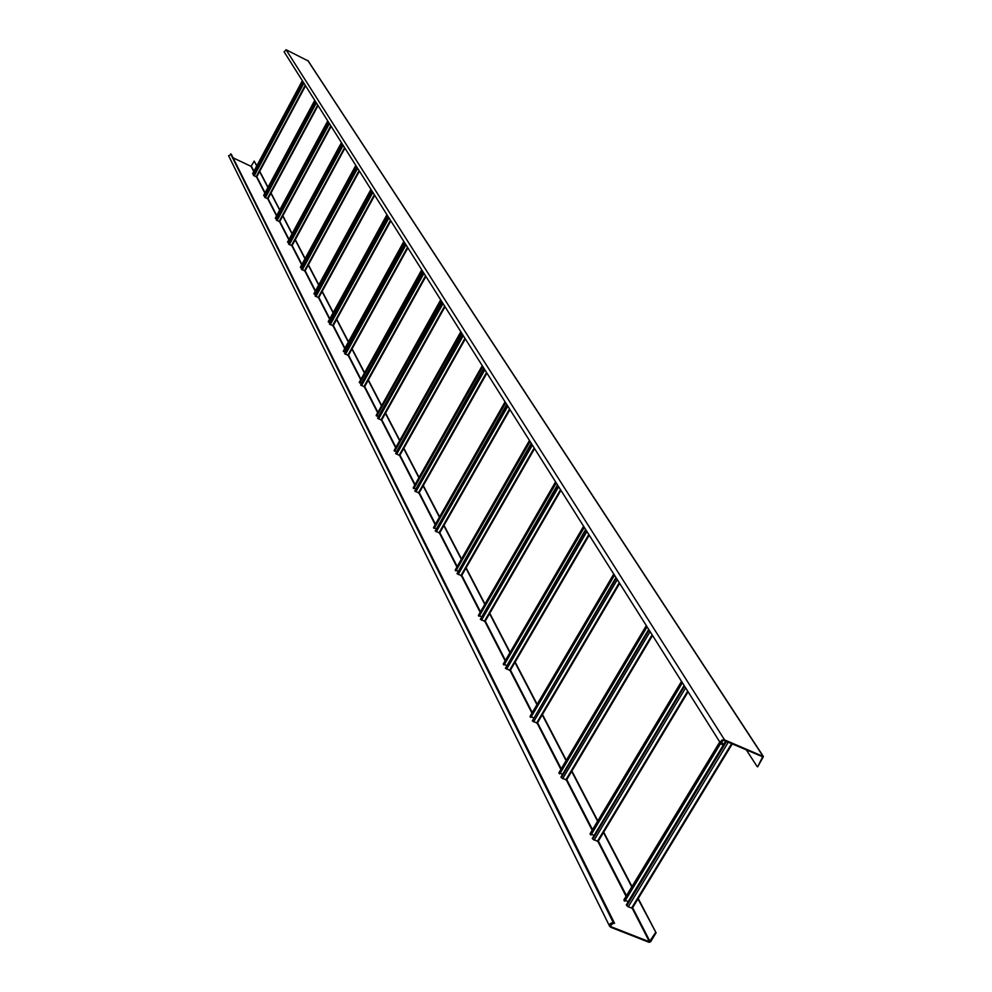 <?xml version="1.0" encoding="UTF-8"?>
<svg xmlns="http://www.w3.org/2000/svg" width="992" height="992" viewBox="0 0 992 992"><rect width="100%" height="100%" fill="white"/><g stroke="black" fill="none" stroke-linecap="round" stroke-linejoin="round"><path stroke-width="1.49" d="M308.066 60.896L286.056 49.736L284.171 51.906M724.569 739.883L722.238 739.995L720.812 741.346L720.589 743.107L721.792 744.459L723.28 744.372L721.358 743.182L721.407 741.557L723.9 740.354L762.637 756.772L757.677 766.828L763.418 756.586L724.569 739.883L286.056 49.736M721.444 741.483L723.28 744.372M746.294 749.828L757.119 766.58M303.192 82.026L253.444 175.41L256.68 176.985L305.536 85.746M253.816 174.232L253.134 173.91L302.746 81.319M302.349 80.687L252.7 173.96L302.721 81.294M302.498 80.935L252.7 173.96M637.992 898.888L656.096 932.815L650.603 941.78L649.103 942.326L610.737 927.284L609.472 925.796L610.08 923.8L612.114 922.721L614.569 923.316L613.093 923.416L610.204 925.908L611.084 926.739L610.167 924.891M228.656 155.856L231.248 154.182L614.569 923.316M256.705 165.949L254.175 161.088L251.088 166.371L233.07 157.815M655.526 932.592L649.438 941.78L611.084 926.739M254.175 161.088L256.829 165.726M656.096 932.815L638.228 898.504M632.003 886.538L603.706 832.164M597.816 820.855L571.876 771.02M566.296 760.306L542.45 714.476M537.156 704.295L515.158 662.048M510.111 652.352L489.775 613.279M484.964 604.041L466.116 567.821M461.516 558.992L444.007 525.338M439.605 516.882L423.299 485.547M419.07 477.437L403.856 448.21M399.801 440.411L385.578 413.081M381.672 405.579L368.354 379.998M364.597 372.769L352.098 348.775M348.477 341.806L336.747 319.263M333.238 312.53L322.202 291.313M318.804 284.803L308.4 264.827M305.127 258.528L295.318 239.667M292.132 233.566L282.869 215.76M279.781 209.833L271.014 192.994M268.026 187.252L259.73 171.306M631.768 886.922L603.483 832.536M597.593 821.227L571.665 771.379M566.085 760.666L542.24 714.823M536.945 704.655L514.96 662.383M509.913 652.686L489.589 613.614M484.778 604.364L465.93 568.143M461.33 559.302L443.833 525.648M439.419 517.192L423.125 485.857M418.897 477.735L403.694 448.496M399.627 440.696L385.417 413.366M381.511 405.864L368.206 380.283M364.436 373.054L351.949 349.048M348.328 342.079L336.598 319.523M333.089 312.79L322.053 291.574M318.668 285.064L308.264 265.075M304.99 258.776L295.182 239.915M292.008 233.814L282.732 215.996M279.657 210.081L270.89 193.229M267.902 187.488L259.606 171.529M315.63 101.73L264.579 197.21L267.89 198.809L318.023 105.536M264.976 195.957L264.256 195.61L315.146 100.961L264.132 195.833L263.661 195.374L314.737 100.328M314.898 100.589L263.798 195.684M328.674 122.4L276.272 220.063L279.657 221.7L331.142 126.306M276.694 218.748L275.912 218.389M275.354 218.116L275.788 218.624L328.154 121.57L275.925 218.401M327.918 121.21L275.454 218.463M342.401 144.138L288.548 244.082L292.02 245.756L344.918 148.13M288.994 242.705L288.164 242.321L341.843 143.257M287.544 242.122L341.434 142.625L287.692 242.408L341.831 143.257M341.595 142.885L287.692 242.408M356.835 167.016L301.308 269.043L305.015 271.052L359.414 171.095L305.015 271.052M301.94 267.89L301.06 267.48M300.452 267.195L300.911 267.741L356.24 166.061M355.992 165.689L300.564 267.58M372.05 191.109L315.059 295.963L318.705 297.699L374.691 195.3M315.568 294.426L314.625 293.992M314.005 293.682L314.476 294.264L371.405 190.104M371.169 189.708L314.117 294.091M388.095 216.541L329.406 324.024L333.151 325.798L390.811 220.832M329.952 322.4L328.935 321.929M328.29 321.619L328.774 322.226L387.413 215.462M387.165 215.066L328.402 322.053M405.058 243.412L344.559 353.673L348.39 355.483L407.848 247.814M345.142 351.949L344.05 351.453M343.381 351.118L343.889 351.763L404.339 242.259M404.079 241.85L343.505 351.59M423.026 271.858L360.592 385.032L364.535 386.88L425.878 276.384M361.212 383.197L360.046 382.676M359.352 382.329L359.86 382.999L422.232 270.63M421.972 270.208L359.476 382.825M442.06 302.027L377.58 418.252L381.622 420.162L444.986 306.664M378.237 416.318L376.985 415.747M376.266 415.388L376.786 416.107L441.217 300.688M440.944 300.266L376.39 415.921M462.272 334.056L395.61 453.53L399.764 455.477L465.285 338.83M396.316 451.459L394.965 450.864M394.208 450.48L394.754 451.236L461.379 332.618M461.094 332.184L394.345 451.05M483.786 368.131L414.78 491.028L419.058 493.024L486.886 373.042M415.549 488.82L414.086 488.188M413.292 487.779L413.862 488.585L482.819 366.594M482.534 366.147L413.441 488.399M506.726 404.476L435.215 530.993L439.617 533.039L509.925 409.522M436.034 528.637L434.459 527.942M433.628 527.521L434.211 528.364L505.684 402.814M505.387 402.343L433.777 528.178M531.241 443.3L457.014 573.661L461.565 575.757L534.527 448.508M457.907 571.132L456.196 570.388M455.328 569.941L455.936 570.846L530.1 441.502M529.802 441.018L455.489 570.648M557.479 484.877L480.351 619.306L485.051 621.463L560.877 490.246M481.331 616.59L479.458 615.796M478.553 615.325L479.173 616.28L556.252 482.918M555.942 482.434L478.714 616.082M585.652 529.505L505.387 668.273L510.235 670.48L589.161 535.048M506.441 665.347L504.407 664.491M503.465 663.983L504.097 665.012L584.313 527.384M584.003 526.888L503.626 664.814M615.97 577.542L532.307 720.924L537.317 723.193L619.591 583.271M533.46 717.762L531.228 716.832M530.236 716.298L530.894 717.414L614.519 575.236M614.197 574.715L530.398 717.204M648.694 629.387L560.976 777.009L561.323 777.703L566.519 780.034L652.451 635.314M562.6 774.268L560.158 773.264M559.104 772.694L559.786 773.884L647.106 626.87M646.772 626.336L559.265 773.673M684.133 685.509L592.336 838.352L592.708 839.096L598.089 841.501L688.014 691.66M594.121 835.376L591.43 834.284M590.314 833.664L591.021 834.954L682.384 682.744M682.037 682.198L590.488 834.743M725.834 741.148L626.349 904.89L628.234 906.837L632.338 908.188L732.121 743.814M628.32 901.641L625.344 900.451M624.166 899.794L624.898 901.195L720.688 743.43M722.436 740.565L721.668 741.83M720.341 742.872L624.34 900.972M721.172 742.363L722.139 743.888M307.756 60.413L762.984 756.214M762.352 756.66L762.786 757.318M303.329 82.249L253.444 175.41M303.899 83.142L254.2 175.931M305.214 85.25L256.134 176.849M302.362 80.712L252.576 173.712M613.428 922.87L230.615 153.872M650.045 941.557L632.636 907.705M626.448 895.689L598.362 841.042M592.522 829.684L566.767 779.6M561.236 768.837L537.552 722.784M532.295 712.554L510.458 670.084M505.449 660.35L485.262 621.079M480.488 611.791L461.776 575.385M457.2 566.506L439.816 532.692M435.438 524.185L419.256 492.689M415.053 484.53L399.95 455.154M395.92 447.305L381.796 419.852M377.915 412.3L364.696 386.582M360.964 379.316L348.552 355.198M344.956 348.18L333.3 325.525M329.815 318.754L318.854 297.426M315.493 290.879L305.164 270.791M301.903 264.455L292.156 245.495M288.994 239.357L279.794 221.452M276.731 215.5L268.026 198.561M265.05 192.783L256.816 176.75M253.927 171.145L251.41 166.259M649.438 941.78L632.226 908.263M626.076 896.309L597.965 841.576M592.162 830.279L566.382 780.109M560.889 769.42L537.18 723.267M531.972 713.112L510.099 670.555M505.139 660.895L484.914 621.525M480.19 612.312L461.429 575.806M456.915 567.015L439.481 533.088M435.166 524.669L418.934 493.074M414.78 485.014L399.64 455.514M395.659 447.776L381.486 420.199M377.667 412.759L364.399 386.93M360.716 379.762L348.266 355.52M344.72 348.614L333.014 325.835M329.592 319.164L318.568 297.724M315.27 291.288L304.879 271.076M301.68 264.852L291.884 245.78M288.784 239.754L279.533 221.724M276.532 215.884L267.766 198.822M264.852 193.155L256.556 177.01M253.729 171.504L251.088 166.371M315.778 101.965L264.579 197.21M316.349 102.883L265.36 197.743M317.7 105.028L267.344 198.673M314.749 100.353L263.674 195.424M328.836 122.648L276.272 220.063M329.431 123.591L277.066 220.621M330.807 125.786L279.099 221.563M327.769 120.962L275.317 218.19M342.562 144.398L288.548 244.082M343.17 145.365L289.366 244.652M344.584 147.61L291.437 245.619M357.008 167.288L301.456 269.353M357.641 168.28L302.3 269.936M359.079 170.574L304.432 270.928M355.818 165.416L300.402 267.282M372.223 191.406L315.059 295.963M372.88 192.423L315.927 296.571M374.356 194.767L318.11 297.575M370.983 189.422L313.956 293.781M388.294 216.851L329.406 324.024M388.963 217.905L330.299 324.657M390.476 220.298L332.543 325.674M386.979 214.756L328.24 321.718M405.269 243.734L344.559 353.673M405.964 244.838L345.489 354.318M407.501 247.281L347.783 355.359M403.88 241.527L343.319 351.23M423.237 272.205L360.592 385.032M423.944 273.333L361.547 385.702M425.531 275.838L363.903 386.768M421.761 269.861L359.278 382.453M442.283 302.386L377.58 418.252M443.027 303.552L378.56 418.959M444.639 306.119L380.978 420.05M440.721 299.906L376.191 415.524M462.52 334.44L395.61 453.53M463.276 335.643L396.626 454.262M464.95 338.284L399.119 455.365M460.858 331.799L394.134 450.628M484.046 368.54L414.78 491.028M484.84 369.793L415.834 491.796M486.539 372.496L418.401 492.925M482.273 365.738L413.205 487.94M506.999 404.91L435.215 530.993M507.83 406.212L436.306 531.786M509.578 408.977L438.935 532.94M505.114 401.909L433.529 527.694M531.526 443.759L457.014 573.661M532.382 445.11L458.155 574.492M534.18 447.962L460.871 575.658M529.505 440.56L455.216 570.14M557.802 485.373L480.351 619.306M558.682 486.774L481.529 620.174M560.53 489.701L484.332 621.376M555.632 481.938L478.429 615.536M585.999 530.038L505.387 668.273M586.917 531.514L506.614 669.191M588.814 534.514L509.504 670.406M583.656 526.343L503.316 664.231M616.342 578.125L532.307 720.924M617.309 579.65L533.584 721.891M619.256 582.75L536.573 723.131M613.825 574.132L530.075 716.571M649.103 630.007L561.323 777.703M650.107 631.606L562.662 778.708M652.116 634.793L565.762 779.985M646.375 625.704L558.918 772.991M684.554 686.191L592.708 839.096M685.621 687.865L594.109 840.162M687.692 691.151L597.32 841.464M681.616 681.529L590.104 833.999M725.698 741.086L628.184 901.579M726.566 741.458L626.758 905.708M728.314 742.19L628.234 906.837M731.65 743.616L631.557 908.164M719.87 742.128L623.931 900.166M284.072 51.745L720.738 743.504M308.004 60.648L763.344 756.474M305.561 85.783L256.68 176.985M609.584 926.181L228.582 155.707M318.048 105.561L267.89 198.809M331.154 126.331L279.657 221.7M327.744 120.925L275.305 218.141M344.931 148.155L292.02 245.756M355.806 165.379L300.39 267.22M374.716 195.337L318.705 297.699M370.958 189.385L313.943 293.706M390.836 220.881L333.151 325.798M386.954 214.718L328.228 321.656M407.873 247.864L348.39 355.483M403.843 241.49L343.306 351.156M425.903 276.433L364.535 386.88M421.724 269.812L359.265 382.366M445.024 306.714L381.622 420.162M440.684 299.844L376.179 415.437M465.322 338.88L399.764 455.477M460.821 331.737L394.122 450.517M486.936 373.116L419.058 493.024M482.236 365.664L413.193 487.828M509.962 409.597L439.617 533.039M505.064 401.834L433.516 527.57M534.576 448.595L461.565 575.757M529.455 440.473L455.204 570.003M560.926 490.333L485.051 621.463M555.57 481.852L478.417 615.387M589.223 535.159L510.235 670.48M583.594 526.244L503.304 664.057M619.665 583.395L537.317 723.193M613.763 574.021L530.05 716.373M652.525 635.45L566.519 780.034M646.3 625.58L558.893 772.78M688.101 691.808L598.089 841.501M681.516 681.38L590.079 833.751M732.294 743.888L632.338 908.188M719.77 741.966L623.894 899.893"/></g></svg>
